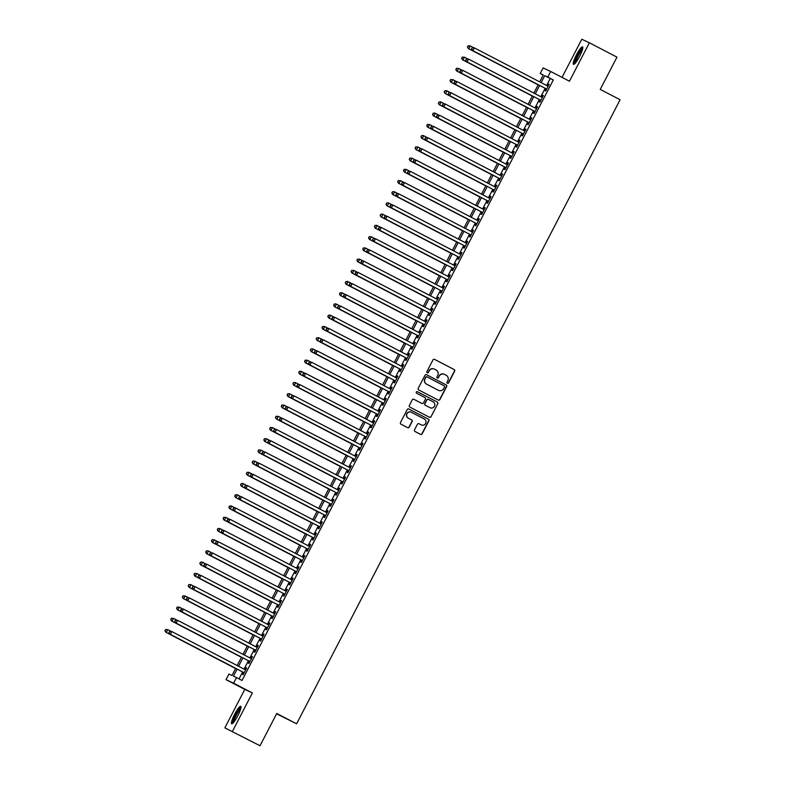 <?xml version="1.0" encoding="UTF-8"?>
<svg xmlns="http://www.w3.org/2000/svg" width="785" height="785" viewBox="0 0 785 785"><rect width="100%" height="100%" fill="white"/><g stroke="black" fill="none" stroke-linecap="round" stroke-linejoin="round"><path stroke-width="1.18" d="M447.391 383.276A0.873 0.854 115 0 0 448.559 382.894L454.623 371.187A1.236 1.217 115 0 0 454.113 369.529L434.615 359.383A1.236 1.217 115 0 0 432.957 359.923L426.893 371.629A0.873 0.854 115 0 0 427.275 372.806A0.873 0.854 115 0 0 428.404 372.414L429.189 370.903A3.974 3.905 115 0 1 434.488 369.176L436.107 370.029A3.974 3.905 115 0 1 437.745 375.358L436.96 376.869A0.873 0.854 115 0 0 437.353 378.046A0.873 0.854 115 0 0 438.481 377.654L439.266 376.143A3.974 3.905 115 0 1 444.555 374.416L446.184 375.259A3.974 3.905 115 0 1 447.823 380.597L447.038 382.109A0.873 0.854 115 0 0 447.391 383.276M447.332 383.237A0.873 0.854 115 0 0 448.353 382.805L454.417 371.099A1.236 1.217 115 0 0 453.907 369.431L434.468 359.324M427.177 372.757A0.873 0.854 115 0 0 428.198 372.325L429.189 370.903M437.255 377.997A0.873 0.854 115 0 0 438.275 377.565L439.266 376.143M237.806 715.783A9.862 1.766 -62.5 0 0 240.76 706.294A9.862 1.766 -62.5 0 0 234.617 714.291A9.862 1.766 -62.5 0 0 231.663 723.79A9.862 1.766 -62.5 0 0 237.806 715.783M579.624 56.353A9.862 1.766 -62.5 0 0 582.578 46.864A9.862 1.766 -62.5 0 0 576.426 54.862A9.862 1.766 -62.5 0 0 573.472 64.36A9.862 1.766 -62.5 0 0 579.624 56.353M414.519 429.856A1.236 1.217 115 0 0 415.029 431.514L420.505 434.36A1.236 1.217 115 0 0 422.153 433.82L428.895 420.819A1.236 1.217 115 0 0 428.384 419.161L408.887 409.014A1.236 1.217 115 0 0 407.229 409.554L400.487 422.556A1.236 1.217 115 0 0 400.998 424.224L407.611 427.658A1.236 1.217 115 0 0 409.26 427.118L412.145 421.555A1.236 1.217 115 0 0 411.634 419.887L408.357 418.189A3.317 3.268 115 0 1 406.954 413.793A3.317 3.268 115 0 1 411.418 412.292L424.253 418.964A3.317 3.268 115 0 1 425.656 423.36A3.317 3.268 115 0 1 421.192 424.862L419.053 423.753A1.236 1.217 115 0 0 417.404 424.292L414.519 429.856M260.021 745.75L224.853 727.862L260.021 745.75L276.752 713.477L296.622 723.809L620.111 99.744L600.24 89.412L616.971 57.138L589.378 42.792L569.449 81.238L550.687 71.474L547.783 77.087L553.297 79.962L242.025 680.458L236.511 677.592L233.596 683.195L226.021 679.663L228.935 674.05L232.007 675.483L235.696 668.359M232.438 731.404L252.358 692.959L233.596 683.195M438.265 400.095A1.236 1.217 115 0 0 439.914 399.555L446.655 386.563A1.236 1.217 115 0 0 446.145 384.895L426.647 374.749A1.236 1.217 115 0 0 424.989 375.289L418.248 388.29A1.236 1.217 115 0 0 418.758 389.959L438.265 400.095M437.775 403.696L431.034 416.688A1.236 1.217 115 0 1 429.385 417.227L409.878 407.091A1.236 1.217 115 0 1 409.368 405.423L412.253 399.859A1.236 1.217 115 0 1 413.911 399.32L421.82 403.431A1.236 1.217 115 0 0 423.468 402.901L425.382 399.202A1.236 1.217 115 0 0 424.871 397.544L416.639 393.256A0.873 0.854 115 0 1 416.276 392.108A0.873 0.854 115 0 1 417.404 391.705A0.873 0.854 115 0 0 417.404 391.705L437.265 402.028A1.236 1.217 115 0 1 437.775 403.696L431.034 416.688M589.378 42.792L581.803 39.25L562.04 77.381M546.213 88.842L545.192 90.815L545.703 91.05L549.196 84.319L548.686 84.074L547.675 86.016M540.394 100.068L539.373 102.03L539.884 102.276L543.377 95.534L542.867 95.299L541.856 97.242M534.575 111.293L533.555 113.256L534.065 113.501L537.558 106.76L537.048 106.525L536.037 108.467M528.756 122.519L527.736 124.481L528.246 124.727L531.739 117.985L531.229 117.75L530.218 119.693M522.938 133.744L521.917 135.707L522.427 135.942L525.921 129.211L525.41 128.975L524.4 130.918M517.119 144.97L516.098 146.932L516.609 147.168L520.102 140.436L519.591 140.201L518.581 142.144M511.3 156.195L510.279 158.158L510.799 158.393L514.283 151.662L513.773 151.426L512.762 153.369M505.481 167.421L504.461 169.383L504.981 169.619L508.464 162.887L507.954 162.642L506.953 164.585M499.662 178.637L498.652 180.609L499.162 180.844L502.645 174.113L502.135 173.868L501.134 175.811M493.843 189.862L492.833 191.825L493.343 192.07L496.836 185.338L496.316 185.093L495.315 187.036M488.025 201.088L487.014 203.05L487.524 203.295L491.017 196.554L490.497 196.319L489.497 198.262M482.206 212.313L481.195 214.276L481.705 214.521L485.199 207.78L484.679 207.544L483.678 209.487M476.397 223.539L475.376 225.501L475.887 225.737L479.38 219.005L478.87 218.77L477.859 220.713M470.578 234.764L469.558 236.727L470.068 236.962L473.561 230.231L473.051 229.995L472.04 231.938M464.759 245.99L463.739 247.952L464.249 248.188L467.742 241.456L467.232 241.221L466.221 243.164M458.94 257.215L457.92 259.178L458.43 259.413L461.923 252.682L461.413 252.436L460.402 254.379M453.122 268.431L452.101 270.403L452.611 270.639L456.105 263.907L455.594 263.662L454.584 265.605M447.303 279.656L446.282 281.619L446.793 281.864L450.286 275.133L449.776 274.887L448.765 276.83M441.484 290.882L440.463 292.844L440.974 293.09L444.467 286.348L443.957 286.113L442.946 288.056M435.665 302.107L434.645 304.07L435.155 304.315L438.648 297.574L438.138 297.338L437.127 299.281M429.846 313.333L428.826 315.295L429.346 315.531L432.829 308.799L432.319 308.564L431.308 310.507M424.028 324.558L423.007 326.521L423.527 326.756L427.011 320.025L426.5 319.789L425.499 321.732M418.209 335.784L417.188 337.746L417.708 337.982L421.192 331.25L420.682 331.015L419.681 332.958M412.39 347.009L411.379 348.972L411.889 349.207L415.373 342.476L414.863 342.231L413.862 344.173M406.571 358.225L405.56 360.197L406.071 360.433L409.564 353.701L409.044 353.456L408.043 355.399M400.752 369.45L399.742 371.423L400.252 371.658L403.745 364.927L403.225 364.682L402.224 366.624M394.943 380.676L393.923 382.638L394.433 382.884L397.926 376.143L397.416 375.907L396.405 377.85M389.125 391.901L388.104 393.864L388.614 394.109L392.108 387.368L391.597 387.133L390.587 389.075M383.306 403.127L382.285 405.089L382.795 405.335L386.289 398.594L385.778 398.358L384.768 400.301M377.487 414.352L376.466 416.315L376.977 416.55L380.47 409.819L379.96 409.584L378.949 411.526M371.668 425.578L370.648 427.54L371.158 427.776L374.651 421.045L374.141 420.809L373.13 422.752M365.849 436.803L364.829 438.766L365.339 439.001L368.832 432.27L368.322 432.025L367.311 433.968M360.03 448.019L359.01 449.991L359.52 450.227L363.013 443.496L362.503 443.25L361.492 445.193M354.212 459.245L353.191 461.217L353.701 461.452L357.195 454.721L356.684 454.476L355.674 456.419M348.393 470.47L347.372 472.433L347.892 472.678L351.376 465.937L350.866 465.701L349.855 467.644M342.574 481.696L341.553 483.658L342.074 483.903L345.557 477.162L345.047 476.927L344.046 478.87M336.755 492.921L335.735 494.884L336.255 495.129L339.738 488.388L339.228 488.152L338.227 490.095M330.936 504.147L329.926 506.109L330.436 506.345L333.919 499.613L333.409 499.378L332.408 501.321M325.118 515.372L324.107 517.335L324.617 517.57L328.11 510.839L327.59 510.603L326.589 512.546M319.299 526.598L318.288 528.56L318.798 528.796L322.292 522.064L321.772 521.819L320.771 523.762M313.49 537.813L312.469 539.786L312.979 540.021L316.473 533.29L315.962 533.044L314.952 534.987M307.671 549.039L306.65 551.011L307.161 551.247L310.654 544.515L310.144 544.27L309.133 546.213M301.852 560.264L300.832 562.227L301.342 562.472L304.835 555.731L304.325 555.495L303.314 557.438M296.033 571.49L295.013 573.452L295.523 573.698L299.016 566.956L298.506 566.721L297.495 568.664M290.214 582.715L289.194 584.678L289.704 584.923L293.197 578.182L292.687 577.946L291.677 579.889M284.396 593.941L283.375 595.903L283.885 596.139L287.379 589.407L286.868 589.172L285.858 591.115M278.577 605.166L277.556 607.129L278.067 607.364L281.56 600.633L281.05 600.397L280.039 602.34M272.758 616.392L271.738 618.354L272.248 618.59L275.741 611.858L275.231 611.613L274.22 613.556M266.939 627.617L265.919 629.58L266.429 629.815L269.922 623.084L269.412 622.839L268.401 624.782M261.12 638.833L260.1 640.805L260.62 641.041L264.103 634.309L263.593 634.064L262.592 636.007M255.302 650.058L254.281 652.021L254.801 652.266L258.285 645.525L257.774 645.29L256.774 647.232M249.483 661.284L248.472 663.246L248.982 663.492L252.466 656.751L251.956 656.515L250.955 658.458M553.297 79.962L550.226 78.52L546.625 85.467M545.153 88.303L540.806 96.692M539.344 99.528L534.987 107.918M533.525 110.744L529.168 119.143M527.706 121.969L523.35 130.369M521.888 133.195L517.531 141.594M516.069 144.42L511.712 152.82M510.25 155.646L505.893 164.045M504.431 166.871L500.074 175.261M498.612 178.097L494.256 186.487M492.794 189.322L488.447 197.712M486.975 200.538L482.628 208.938M481.156 211.764L476.809 220.163M475.337 222.989L470.99 231.389M469.518 234.215L465.171 242.614M463.7 245.44L459.353 253.84M457.89 256.666L453.534 265.065M452.072 267.891L447.715 276.281M446.253 279.117L441.896 287.506M440.434 290.332L436.077 298.732M434.615 301.558L430.259 309.957M428.796 312.783L424.44 321.183M422.978 324.009L418.621 332.408M417.159 335.234L412.802 343.634M411.34 346.46L406.993 354.859M405.521 357.685L401.174 366.075M399.702 368.911L395.355 377.3M393.884 380.126L389.537 388.526M388.065 391.352L383.718 399.751M382.246 402.577L377.899 410.977M376.437 413.803L372.08 422.202M370.618 425.028L366.261 433.428M364.799 436.254L360.443 444.653M358.98 447.479L354.624 455.869M353.162 458.705L348.805 467.095M347.343 469.921L342.986 478.32M341.524 481.146L337.167 489.546M335.705 492.372L331.349 500.771M329.886 503.597L325.539 511.997M324.068 514.823L319.721 523.222M318.249 526.048L313.902 534.448M312.43 537.274L308.083 545.663M306.611 548.499L302.264 556.889M300.792 559.715L296.445 568.114M294.983 570.94L290.627 579.34M289.165 582.166L284.808 590.565M283.346 593.391L278.989 601.791M277.527 604.617L273.17 613.016M271.708 615.842L267.351 624.242M265.889 627.068L261.533 635.457M260.07 638.293L255.714 646.683M254.252 649.519L249.895 657.909M248.433 660.735L244.076 669.134M242.614 671.96L239.023 678.897M243.664 672.51L242.653 674.472L243.164 674.717L246.657 667.976L246.137 667.741L245.136 669.683M276.585 713.801L296.622 723.809M252.358 692.959L244.783 689.416L224.853 727.862M244.783 689.416L226.021 679.663M543.21 75.115L540.198 73.545L543.112 67.932L550.687 71.474M237.099 669.095L233.439 676.15L236.511 677.592M547.783 77.087L544.712 75.654L541.101 82.602M539.638 85.428L535.291 93.827M533.82 96.653L529.473 105.053M528.001 107.879L523.654 116.278M522.182 119.104L517.835 127.504M516.363 130.33L512.016 138.719M510.544 141.555L506.197 149.945M504.735 152.771L500.379 161.17M498.917 163.996L494.56 172.396M493.098 175.222L488.741 183.621M487.279 186.447L482.922 194.847M481.46 197.673L477.103 206.072M475.641 208.898L471.285 217.298M469.822 220.124L465.466 228.513M464.004 231.349L459.647 239.739M458.185 242.565L453.838 250.964M452.366 253.79L448.019 262.19M446.547 265.016L442.2 273.415M440.728 276.241L436.382 284.641M434.91 287.467L430.563 295.866M429.091 298.692L424.744 307.092M423.282 309.918L418.925 318.308M417.463 321.143L413.106 329.533M411.644 332.359L407.287 340.759M405.825 343.585L401.469 351.984M400.007 354.81L395.65 363.21M394.188 366.036L389.831 374.435M388.369 377.261L384.012 385.661M382.55 388.487L378.193 396.886M376.731 399.712L372.384 408.102M370.912 410.938L366.566 419.327M365.094 422.153L360.747 430.553M359.275 433.379L354.928 441.778M353.456 444.604L349.109 453.004M347.637 455.83L343.29 464.229M341.828 467.055L337.471 475.455M336.009 478.281L331.653 486.68M330.191 489.506L325.834 497.896M324.372 500.732L320.015 509.122M318.553 511.957L314.196 520.347M312.734 523.173L308.377 531.573M306.915 534.399L302.559 542.798M301.097 545.624L296.74 554.024M295.278 556.85L290.931 565.249M289.459 568.075L285.112 576.475M283.64 579.301L279.293 587.7M277.821 590.526L273.474 598.916M272.002 601.752L267.656 610.141M266.184 612.967L261.837 621.367M260.365 624.193L256.018 632.592M254.556 635.418L250.199 643.818M248.737 646.644L244.38 655.043M242.918 657.869L238.561 666.269M539.707 81.875L543.269 74.987L540.198 73.545M237.158 665.533L241.515 657.143M242.977 654.307L247.334 645.918M248.796 643.092L253.153 634.692M254.615 631.866L258.971 623.467M260.434 620.641L264.78 612.241M266.252 609.415L270.599 601.016M272.071 598.19L276.418 589.79M277.89 586.964L282.237 578.565M283.709 575.739L288.056 567.349M289.528 564.513L293.875 556.123M295.337 553.297L299.693 544.898M301.155 542.072L305.512 533.672M306.974 530.846L311.331 522.447M312.793 519.621L317.15 511.221M318.612 508.395L322.969 499.996M324.431 497.17L328.787 488.77M330.25 485.944L334.606 477.555M336.068 474.719L340.425 466.329M341.887 463.503L346.234 455.104M347.706 452.278L352.053 443.878M353.525 441.052L357.872 432.653M359.344 429.827L363.69 421.427M365.162 418.601L369.509 410.202M370.981 407.376L375.328 398.976M376.8 396.15L381.147 387.761M382.609 384.925L386.966 376.535M388.428 373.699L392.785 365.31M394.247 362.484L398.603 354.084M400.065 351.258L404.422 342.859M405.884 340.033L410.241 331.633M411.703 328.807L416.06 320.408M417.522 317.582L421.879 309.182M423.341 306.356L427.697 297.957M429.159 295.131L433.506 286.741M434.978 283.905L439.325 275.515M440.797 272.689L445.144 264.29M446.616 261.464L450.963 253.064M452.435 250.238L456.782 241.839M458.254 239.013L462.6 230.613M464.063 227.787L468.419 219.388M469.881 216.562L474.238 208.162M475.7 205.336L480.057 196.947M481.519 194.111L485.876 185.721M487.338 182.895L491.695 174.496M493.157 171.67L497.513 163.27M498.975 160.444L503.332 152.045M504.794 149.219L509.151 140.819M510.613 137.993L514.96 129.594M516.432 126.768L520.779 118.368M522.251 115.542L526.598 107.153M528.069 104.317L532.416 95.927M533.888 93.101L538.235 84.701M550.226 78.52L544.712 75.654M548.686 84.074L549.186 84.338M542.867 95.299L543.367 95.564M537.048 106.525L537.548 106.789M531.229 117.75L531.73 118.005M525.41 128.975L525.911 129.231M519.591 140.201L520.092 140.456M513.773 151.426L514.273 151.682M507.954 162.642L508.454 162.907M502.135 173.868L502.635 174.133M496.316 185.093L496.817 185.358M490.497 196.319L490.998 196.584M484.679 207.544L485.189 207.799M478.87 218.77L479.37 219.025M473.051 229.995L473.551 230.25M467.232 241.221L467.732 241.476M461.413 252.436L461.914 252.701M455.594 263.662L456.095 263.927M449.776 274.887L450.276 275.152M443.957 286.113L444.457 286.378M438.138 297.338L438.638 297.593M432.319 308.564L432.82 308.819M426.5 319.789L427.001 320.045M420.682 331.015L421.182 331.27M414.863 342.231L415.363 342.495M409.044 353.456L409.544 353.721M403.225 364.682L403.735 364.947M397.416 375.907L397.916 376.172M391.597 387.133L392.098 387.388M385.778 398.358L386.279 398.613M379.96 409.584L380.46 409.839M374.141 420.809L374.641 421.064M368.322 432.025L368.822 432.29M362.503 443.25L363.004 443.515M356.684 454.476L357.185 454.741M350.866 465.701L351.366 465.966M345.047 476.927L345.547 477.192M339.228 488.152L339.728 488.407M333.409 499.378L333.91 499.633M327.59 510.603L328.091 510.858M321.772 521.819L322.272 522.084M315.962 533.044L316.463 533.309M310.144 544.27L310.644 544.535M304.325 555.495L304.825 555.76M298.506 566.721L299.007 566.986M292.687 577.946L293.188 578.202M286.868 589.172L287.369 589.427M281.05 600.397L281.55 600.653M275.231 611.613L275.731 611.878M269.412 622.839L269.912 623.104M263.593 634.064L264.094 634.329M257.774 645.29L258.275 645.555M251.956 656.515L252.456 656.78M246.137 667.741L246.637 667.996M444.31 374.298A3.974 3.905 115 0 0 439.06 376.044M434.233 369.058A3.974 3.905 115 0 0 428.983 370.805M438.197 400.065A1.236 1.217 115 0 0 439.708 399.467L446.449 386.465A1.236 1.217 115 0 0 445.939 384.797L426.5 374.69M444.506 386.985A0.873 0.854 115 0 0 444.153 385.818L427.04 376.918A0.873 0.854 115 0 0 425.882 377.291L425.048 378.89A3.974 3.905 115 0 0 426.687 384.218L438.393 390.302A3.974 3.905 115 0 0 443.682 388.585L444.506 386.985M426.795 376.8L426.834 376.82A0.873 0.854 115 0 0 425.676 377.192L425.882 377.291M438.432 390.322A3.974 3.905 115 0 1 438.187 390.204L426.481 384.12A3.974 3.905 115 0 1 424.842 378.792L425.676 377.192M429.316 417.198A1.236 1.217 115 0 0 430.828 416.599M413.911 399.32L421.614 403.343A1.236 1.217 115 0 0 421.702 403.382M417.326 391.666L437.265 402.028M429.945 407.67A3.317 3.268 115 0 1 429.817 407.611L430.023 407.7A3.317 3.268 115 0 0 434.478 406.198A3.317 3.268 115 0 0 433.075 401.812L428.551 399.457A1.236 1.217 115 0 0 426.903 399.997L424.989 403.686A1.236 1.217 115 0 0 425.499 405.354L430.023 407.7A3.317 3.268 115 0 1 429.945 407.67L430.141 407.758M428.463 399.408L428.355 399.359A1.236 1.217 115 0 0 426.697 399.899L426.903 399.997M429.817 407.611L425.293 405.256A1.236 1.217 115 0 1 424.783 403.588L426.697 399.899M437.569 403.598A1.236 1.217 115 0 0 437.059 401.93M420.995 424.763L421.192 424.862A3.317 3.268 115 0 1 420.995 424.763L418.915 423.684M411.193 412.184A3.317 3.268 115 0 0 406.758 413.695A3.317 3.268 115 0 0 408.151 418.091L408.357 418.189M407.543 427.629A1.236 1.217 115 0 0 409.063 427.02L411.948 421.457A1.236 1.217 115 0 0 411.428 419.798L408.151 418.091M420.436 434.331A1.236 1.217 115 0 0 421.947 433.732L428.688 420.731A1.236 1.217 115 0 0 428.178 419.062L408.74 408.956M473.522 47.669L470.244 45.972L468.792 48.778L468.282 48.533L538.147 84.868M467.644 47.11L468.223 45.991L467.438 47.021L468.792 48.778L538.157 84.849M468.017 45.893L469.734 45.726L468.223 45.991M468.282 48.533L467.438 47.021M472.119 47.806L471.53 48.935L472.119 47.806L474.346 47.885L548.175 86.281M472.315 47.905L474.346 47.885L472.894 50.691L472.374 50.446L546.713 89.107L472.894 50.691L471.736 49.023M471.53 48.935L472.374 50.446M574.885 63.575A8.537 1.521 117.5 0 1 577.524 55.421A8.537 1.521 117.5 0 1 582.745 48.474M582.49 49.524A7.899 1.413 -62.5 0 0 578.182 55.764A7.899 1.413 -62.5 0 0 575.601 62.761M582.833 47.483A9.803 1.747 -62.5 0 0 577.318 55.333A9.803 1.747 -62.5 0 0 574.139 64.213M233.066 723.005A8.537 1.521 117.5 0 1 234.872 716.548A8.537 1.521 117.5 0 1 239.798 708.61A8.537 1.521 117.5 0 1 240.926 707.893M240.671 708.953A7.899 1.413 -62.5 0 0 240.151 709.414A7.899 1.413 -62.5 0 0 236.04 715.822A7.899 1.413 -62.5 0 0 233.793 722.19M241.015 706.912A9.803 1.747 -62.5 0 0 240.2 707.599A9.803 1.747 -62.5 0 0 234.98 715.802A9.803 1.747 -62.5 0 0 232.321 723.642M467.703 58.895L464.426 57.187L462.973 59.994L462.463 59.758L532.328 96.094M461.825 58.335L462.404 57.217L461.619 58.247L462.973 59.994L532.338 96.074M462.198 57.119L464.426 57.187L462.404 57.217M462.463 59.758L461.619 58.247M461.884 70.12L458.607 68.413L457.155 71.219L456.644 70.984L526.509 107.319M456.007 69.561L456.585 68.442L455.8 69.463L457.155 71.219L526.519 107.3M456.379 68.344L458.607 68.413L456.585 68.442M456.644 70.984L455.8 69.463M450.825 82.209L520.69 118.545L450.825 82.209L449.982 80.688L450.767 79.668L449.982 80.688M456.065 81.346L452.798 79.638L451.336 82.445L450.188 80.786M450.561 79.57L452.798 79.638L450.767 79.668M450.256 92.571L446.979 90.864L445.517 93.67L445.007 93.435L514.872 129.77M444.369 92.012L444.948 90.883L444.163 91.914L445.517 93.67L514.891 129.751M444.742 90.795L446.459 90.628L444.948 90.883M445.007 93.435L444.163 91.914M466.3 59.032L465.711 60.16L466.3 59.032L468.527 59.101L542.356 97.507M466.506 59.13L468.527 59.101L467.075 61.907L466.555 61.672L540.894 100.333L467.075 61.907L465.917 60.249M465.711 60.16L466.555 61.672M460.481 70.257L459.892 71.376L460.481 70.257L462.708 70.326L536.538 108.732M460.687 70.356L462.708 70.326L461.256 73.133L460.746 72.897L535.076 111.558M535.085 111.539L461.256 73.133L460.098 71.474M459.892 71.376L460.746 72.897M454.662 81.483L454.073 82.602L454.662 81.483L456.89 81.552L530.719 119.948M454.868 81.581L456.89 81.552L455.437 84.358L454.927 84.123L529.257 122.784M529.267 122.754L455.437 84.358L454.279 82.7M454.073 82.602L454.927 84.123M448.843 92.709L448.264 93.827L448.843 92.709L451.071 92.777L524.9 131.173M449.049 92.807L451.071 92.777L449.619 95.584L449.108 95.348L523.438 133.999L449.619 95.584L448.461 93.925M448.264 93.827L449.108 95.348M444.438 103.797L441.16 102.089L439.698 104.896L439.188 104.66L509.063 140.996M438.55 103.237L439.129 102.109L438.344 103.139L439.698 104.896L509.072 140.966M438.923 102.021L440.64 101.854L439.129 102.109M439.188 104.66L438.344 103.139M443.025 103.934L442.446 105.053L443.025 103.934L445.252 104.003L519.081 142.399M443.231 104.022L445.252 104.003L443.8 106.809L443.289 106.574L517.619 145.225L443.8 106.809L442.652 105.151M442.446 105.053L443.289 106.574M433.369 115.876L503.244 152.212L433.369 115.876L432.525 114.365L433.31 113.334L432.525 114.365M438.619 115.012L435.341 113.315L433.889 116.121L432.731 114.463M433.114 113.246L434.831 113.069L433.31 113.334M437.206 115.159L436.627 116.278L437.206 115.159L439.433 115.228L513.272 153.624M437.412 115.248L439.433 115.228L437.981 118.035L437.471 117.789L511.8 156.45M511.81 156.431L437.981 118.035L436.833 116.376M436.627 116.278L437.471 117.789M427.55 127.101L497.425 163.437L427.55 127.101L426.706 125.59L427.491 124.56L426.706 125.59M432.8 126.238L429.523 124.54L428.07 127.347L426.912 125.688M427.295 124.462L429.523 124.54L427.491 124.56M431.387 126.375L430.808 127.504L431.387 126.375L433.614 126.454L507.453 164.85M431.593 126.473L433.614 126.454L432.162 129.26L431.652 129.015L505.982 167.676M505.991 167.656L432.162 129.26L431.014 127.602M430.808 127.504L431.652 129.015M421.731 138.327L491.606 174.662L421.731 138.327L420.888 136.816L421.682 135.785L420.888 136.816M426.981 137.463L423.704 135.766L422.251 138.572L421.094 136.904M421.476 135.687L423.193 135.52L421.682 135.785M425.568 137.601L424.989 138.729L425.568 137.601L427.796 137.679L501.635 176.075M425.774 137.699L427.796 137.679L426.343 140.486L425.833 140.24L500.163 178.901M500.173 178.882L426.343 140.486L425.195 138.817M424.989 138.729L425.833 140.24M421.162 148.689L417.885 146.981L416.433 149.788L415.922 149.552L485.787 185.888M415.275 148.13L415.864 147.011L415.069 148.041L416.433 149.788L485.797 185.868M415.658 146.913L417.885 146.981L415.864 147.011M415.922 149.552L415.069 148.041M419.749 148.826L419.17 149.955L419.749 148.826L421.977 148.895L495.816 187.301M419.955 148.924L421.977 148.895L420.524 151.701L420.014 151.466L494.344 190.127L420.524 151.701L419.376 150.043M419.17 149.955L420.014 151.466M415.343 159.914L412.066 158.207L410.614 161.013L410.104 160.778L479.969 197.113M409.456 159.355L410.045 158.236L409.26 159.257L410.614 161.013L479.978 197.094M409.839 158.138L412.066 158.207L410.045 158.236M410.104 160.778L409.26 159.257M413.93 160.052L413.352 161.17L413.93 160.052L416.158 160.12L489.997 198.526M414.137 160.15L416.158 160.12L414.706 162.927L414.195 162.691L488.525 201.352M488.545 201.333L414.706 162.927L413.558 161.268M413.352 161.17L414.195 162.691M404.285 172.003L474.15 208.339L404.285 172.003L403.441 170.482L404.226 169.462L403.441 170.482M409.525 171.14L406.247 169.432L404.795 172.239L403.637 170.581M404.02 169.364L406.247 169.432L404.226 169.462M408.112 171.277L407.533 172.396L408.112 171.277L410.349 171.346L484.178 209.742M408.318 171.375L410.349 171.346L408.887 174.152L408.377 173.917L482.716 212.578M482.726 212.549L408.887 174.152L407.739 172.494M407.533 172.396L408.377 173.917M398.466 183.229L468.331 219.564L398.466 183.229L397.622 181.708L398.407 180.687L397.622 181.708M403.706 182.365L400.428 180.658L398.976 183.464L397.828 181.806M398.201 180.589L400.428 180.658L398.407 180.687M402.293 182.503L401.714 183.621L402.293 182.503L404.53 182.571L478.359 220.968M402.499 182.601L404.53 182.571L403.068 185.378L402.558 185.142L476.897 223.794L403.068 185.378L401.92 183.719M401.714 183.621L402.558 185.142M397.887 193.591L394.61 191.883L393.157 194.69L392.647 194.454L462.512 230.79M392.009 193.031L392.588 191.903L391.803 192.933L393.157 194.69L462.522 230.761M392.382 191.815L394.099 191.648L392.588 191.903M392.647 194.454L391.803 192.933M396.474 193.728L395.895 194.847L396.474 193.728L398.711 193.797L472.541 232.193M396.68 193.816L398.711 193.797L397.249 196.603L396.739 196.368L471.078 235.019L397.249 196.603L396.101 194.945M395.895 194.847L396.739 196.368M392.068 204.816L388.791 203.109L387.339 205.915L386.828 205.67L456.693 242.015M386.191 204.257L386.769 203.129L385.984 204.159L387.339 205.915L456.703 241.986M386.563 203.04L388.281 202.864L386.769 203.129M386.828 205.67L385.984 204.159M390.665 204.954L390.076 206.072L390.665 204.954L392.892 205.022L466.722 243.419M390.861 205.042L392.892 205.022L391.44 207.829L390.92 207.583L465.26 246.245L391.44 207.829L390.282 206.17M390.076 206.072L390.92 207.583M381.01 216.895L450.875 253.231L381.01 216.895L380.166 215.384L380.951 214.354L380.166 215.384M386.249 216.032L382.972 214.334L381.52 217.141L380.372 215.482M380.745 214.256L382.462 214.089L380.951 214.354M384.846 216.169L384.257 217.298L384.846 216.169L387.074 216.248L460.903 254.644M385.042 216.267L387.074 216.248L385.621 219.054L385.101 218.809L459.441 257.47M459.451 257.451L385.621 219.054L384.464 217.396M384.257 217.298L385.101 218.809M375.191 228.121L445.056 264.457L375.191 228.121L374.347 226.61L375.132 225.58L374.347 226.61M380.431 227.257L377.153 225.56L375.701 228.366L374.553 226.698M374.926 225.481L376.643 225.315L375.132 225.58M379.027 227.395L378.439 228.523L379.027 227.395L381.255 227.473L455.084 265.87M379.233 227.493L381.255 227.473L379.803 230.28L379.283 230.034L453.622 268.696M453.632 268.676L379.803 230.28L378.645 228.612M378.439 228.523L379.283 230.034M369.372 239.346L439.237 275.682L369.372 239.346L368.528 237.835L369.313 236.805L368.528 237.835M374.612 238.483L371.344 236.776L369.882 239.582L368.734 237.924M369.107 236.707L371.344 236.776L369.313 236.805M373.209 238.62L372.62 239.749L373.209 238.62L375.436 238.689L449.265 277.095M373.415 238.718L375.436 238.689L373.984 241.495L373.474 241.26L447.803 279.921L373.984 241.495L372.826 239.837M372.62 239.749L373.474 241.26M368.803 249.708L365.525 248.001L364.063 250.807L363.553 250.572L433.418 286.908M362.915 249.149L363.494 248.031L362.709 249.051L364.063 250.807L433.438 286.888M363.288 247.932L365.525 248.001L363.494 248.031M363.553 250.572L362.709 249.051M367.39 249.846L366.811 250.964L367.39 249.846L369.617 249.915L443.447 288.321M367.596 249.944L369.617 249.915L368.165 252.721L367.655 252.485L441.984 291.147L368.165 252.721L367.007 251.063M366.811 250.964L367.655 252.485M362.984 260.934L359.707 259.227L358.245 262.033L357.734 261.798L427.599 298.133M357.096 260.375L357.675 259.256L356.89 260.277L358.245 262.033L427.619 298.114M357.469 259.158L359.707 259.227L357.675 259.256M357.734 261.798L356.89 260.277M361.571 261.071L360.992 262.19L361.571 261.071L363.798 261.14L437.628 299.536M361.777 261.17L363.798 261.14L362.346 263.946L361.836 263.711L436.166 302.372M436.175 302.343L362.346 263.946L361.188 262.288M360.992 262.19L361.836 263.711M351.915 273.023L421.79 309.359L351.915 273.023L351.072 271.502L351.857 270.482L351.072 271.502M357.165 272.159L353.888 270.452L352.426 273.259L351.278 271.6M351.66 270.383L353.888 270.452L351.857 270.482M355.752 272.297L355.173 273.415L355.752 272.297L357.98 272.366L431.819 310.762M355.958 272.395L357.98 272.366L356.527 275.172L356.017 274.936L430.347 313.588M430.357 313.568L356.527 275.172L355.379 273.514M355.173 273.415L356.017 274.936M351.346 283.385L348.069 281.678L346.617 284.484L346.097 284.248L415.971 320.584M345.459 282.826L346.038 281.697L345.253 282.728L346.617 284.484L415.981 320.555M345.842 281.609L347.559 281.442L346.038 281.697M346.097 284.248L345.253 282.728M349.933 283.522L349.354 284.641L349.933 283.522L352.161 283.591L426 321.987M350.139 283.611L352.161 283.591L350.709 286.397L350.198 286.162L424.528 324.813L350.709 286.397L349.56 284.739M349.354 284.641L350.198 286.162M345.528 294.611L342.25 292.903L340.798 295.709L340.278 295.464L410.153 331.81M339.64 294.051L340.229 292.923L339.434 293.953L340.798 295.709L410.162 331.78M340.023 292.834L341.74 292.658L340.229 292.923M340.278 295.464L339.434 293.953M344.115 294.748L343.536 295.866L344.115 294.748L346.342 294.817L420.181 333.213M344.321 294.836L346.342 294.817L344.89 297.623L344.379 297.378L418.709 336.039L344.89 297.623L343.742 295.965M343.536 295.866L344.379 297.378M339.709 305.826L336.431 304.129L334.979 306.935L334.469 306.69L404.334 343.025M333.821 305.277L334.41 304.148L333.615 305.179L334.979 306.935L404.344 343.006M334.204 304.05L335.921 303.883L334.41 304.148M334.469 306.69L333.615 305.179M338.296 305.964L337.717 307.092L338.296 305.964L340.523 306.042L414.362 344.438M338.502 306.062L340.523 306.042L339.071 308.848L338.561 308.603L412.89 347.264L339.071 308.848L337.923 307.19M337.717 307.092L338.561 308.603M328.65 317.915L398.515 354.251L328.65 317.915L327.806 316.404L328.591 315.374L327.806 316.404M333.89 317.052L330.613 315.354L329.16 318.161L328.002 316.492M328.385 315.276L330.102 315.109L328.591 315.374M332.477 317.189L331.898 318.317L332.477 317.189L334.704 317.268L408.543 355.664M332.683 317.287L334.704 317.268L333.252 320.074L332.742 319.829L407.072 358.49M407.091 358.47L333.252 320.074L332.104 318.406M331.898 318.317L332.742 319.829M322.831 329.141L392.696 365.476L322.831 329.141L321.987 327.63L322.772 326.599L321.987 327.63M328.071 328.277L324.794 326.57L323.341 329.376L322.184 327.718M322.566 326.501L324.794 326.57L322.772 326.599M326.658 328.415L326.079 329.543L326.658 328.415L328.895 328.483L402.725 366.889M326.864 328.513L328.895 328.483L327.433 331.29L326.923 331.054L401.263 369.715M401.272 369.696L327.433 331.29L326.285 329.631M326.079 329.543L326.923 331.054M322.252 339.503L318.975 337.795L317.523 340.602L317.012 340.366L386.877 376.702M316.375 338.943L316.954 337.825L316.169 338.845L317.523 340.602L386.887 376.682M316.748 337.727L318.975 337.795L316.954 337.825M317.012 340.366L316.169 338.845M320.839 339.64L320.26 340.759L320.839 339.64L323.077 339.709L396.906 378.115M321.045 339.738L323.077 339.709L321.614 342.515L321.104 342.28L395.444 380.941L321.614 342.515L320.466 340.857M320.26 340.759L321.104 342.28M316.433 350.728L313.156 349.021L311.704 351.827L311.194 351.592L381.059 387.927M310.556 350.169L311.135 349.05L310.35 350.071L311.704 351.827L381.068 387.908M310.929 348.952L313.156 349.021L311.135 349.05M311.194 351.592L310.35 350.071M315.021 350.866L314.442 351.984L315.021 350.866L317.258 350.934L391.087 389.331M315.227 350.964L317.258 350.934L315.796 353.741L315.285 353.505L389.625 392.166M389.635 392.137L315.796 353.741L314.648 352.082M314.442 351.984L315.285 353.505M310.615 361.954L307.337 360.246L305.885 363.053L305.375 362.817L375.24 399.153M304.737 361.394L305.316 360.276L304.531 361.296L305.885 363.053L375.25 399.133M305.11 360.178L307.337 360.246L305.316 360.276M305.375 362.817L304.531 361.296M309.212 362.091L308.623 363.21L309.212 362.091L311.439 362.16L385.268 400.556M309.408 362.189L311.439 362.16L309.987 364.966L309.467 364.731L383.806 403.392M383.816 403.362L309.987 364.966L308.829 363.308M308.623 363.21L309.467 364.731M299.556 374.043L369.421 410.378L299.556 374.043L298.712 372.522L299.497 371.491L298.712 372.522M304.796 373.179L301.518 371.472L300.066 374.278L298.918 372.62M299.291 371.403L301.008 371.236L299.497 371.491M303.393 373.317L302.804 374.435L303.393 373.317L305.62 373.385L379.449 411.782M303.589 373.405L305.62 373.385L304.168 376.192L303.648 375.956L377.987 414.608M377.997 414.588L304.168 376.192L303.01 374.533M302.804 374.435L303.648 375.956M293.737 385.258L363.602 421.604L293.737 385.258L292.893 383.747L293.678 382.717L292.893 383.747M298.977 384.405L295.7 382.697L294.247 385.504L293.099 383.845M293.472 382.629L295.189 382.462L293.678 382.717M297.574 384.542L296.985 385.661L297.574 384.542L299.801 384.611L373.631 423.007M297.78 384.63L299.801 384.611L298.349 387.417L297.829 387.172L372.168 425.833L298.349 387.417L297.191 385.759M296.985 385.661L297.829 387.172M293.158 395.62L289.881 393.923L288.429 396.729L287.918 396.484L357.783 432.82M287.281 395.071L287.86 393.942L287.075 394.973L288.429 396.729L357.793 432.8M287.653 393.844L289.371 393.677L287.86 393.942M287.918 396.484L287.075 394.973M291.755 395.758L291.166 396.886L291.755 395.758L293.983 395.836L367.812 434.233M291.961 395.856L293.983 395.836L292.53 398.643L292.02 398.397L366.35 437.059L292.53 398.643L291.372 396.984M291.166 396.886L292.02 398.397M287.349 406.846L284.072 405.148L282.61 407.955L282.1 407.709L351.965 444.045M281.462 406.287L282.041 405.168L281.256 406.198L282.61 407.955L351.984 444.025M281.835 405.07L284.072 405.148L282.041 405.168M282.1 407.709L281.256 406.198M285.936 406.983L285.357 408.112L285.936 406.983L288.164 407.062L361.993 445.458M286.142 407.081L288.164 407.062L286.711 409.868L286.201 409.623L360.531 448.284M360.541 448.264L286.711 409.868L285.554 408.2M285.357 408.112L286.201 409.623M281.53 418.071L278.253 416.374L276.791 419.17L276.281 418.935L346.146 455.271M275.643 417.512L276.222 416.393L275.437 417.424L276.791 419.17L346.165 455.251M276.016 416.295L278.253 416.374L276.222 416.393M276.281 418.935L275.437 417.424M280.117 418.209L279.538 419.337L280.117 418.209L282.345 418.287L356.174 456.684M280.323 418.307L282.345 418.287L280.893 421.084L280.382 420.848L354.712 459.51M354.722 459.49L280.893 421.084L279.735 419.425M279.538 419.337L280.382 420.848M270.462 430.16L340.337 466.496L270.462 430.16L269.618 428.639L270.403 427.619L269.618 428.639M275.712 429.297L272.434 427.589L270.972 430.396L269.824 428.738M270.197 427.521L272.434 427.589L270.403 427.619M274.299 429.434L273.72 430.553L274.299 429.434L276.526 429.503L350.365 467.909M274.505 429.532L276.526 429.503L275.074 432.309L274.564 432.074L348.893 470.735M348.903 470.715L275.074 432.309L273.926 430.651M273.72 430.553L274.564 432.074M264.643 441.386L334.518 477.722L264.643 441.386L263.799 439.865L264.584 438.844L263.799 439.865M269.893 440.522L266.615 438.815L265.163 441.621L264.005 439.963M264.388 438.746L266.615 438.815L264.584 438.844M268.48 440.66L267.901 441.778L268.48 440.66L270.707 440.728L344.546 479.135M268.686 440.758L270.707 440.728L269.255 443.535L268.745 443.299L343.074 481.961L269.255 443.535L268.107 441.876M267.901 441.778L268.745 443.299M264.074 451.748L260.797 450.04L259.344 452.847L258.824 452.611L328.699 488.947M258.186 451.189L258.775 450.07L257.98 451.09L259.344 452.847L328.709 488.927M258.569 449.972L260.797 450.04L258.775 450.07M258.824 452.611L257.98 451.09M262.661 451.885L262.082 453.004L262.661 451.885L264.888 451.954L338.727 490.35M262.867 451.983L264.888 451.954L263.436 454.76L262.926 454.525L337.256 493.186L263.436 454.76L262.288 453.102M262.082 453.004L262.926 454.525M258.255 462.973L254.978 461.266L253.526 464.072L253.015 463.837L322.88 500.173M252.368 462.414L252.956 461.286L252.162 462.316L253.526 464.072L322.89 500.153M252.75 461.197L254.468 461.03L252.956 461.286M253.015 463.837L252.162 462.316M256.842 463.111L256.263 464.229L256.842 463.111L259.07 463.179L332.909 501.576M257.048 463.199L259.07 463.179L257.617 465.986L257.107 465.75L331.437 504.402M331.447 504.382L257.617 465.986L256.469 464.327M256.263 464.229L257.107 465.75M252.436 474.199L249.159 472.491L247.707 475.298L247.196 475.053L317.061 511.398M246.549 473.64L247.138 472.511L246.343 473.541L247.707 475.298L317.071 511.369M246.932 472.423L248.649 472.256L247.138 472.511M247.196 475.053L246.343 473.541M251.023 474.336L250.444 475.455L251.023 474.336L253.251 474.405L327.09 512.801M251.229 474.425L253.251 474.405L251.799 477.211L251.288 476.976L325.618 515.627M325.638 515.608L251.799 477.211L250.65 475.553M250.444 475.455L251.288 476.976M241.378 486.278L311.243 522.614L241.378 486.278L240.534 484.767L241.319 483.737L240.534 484.767M246.618 485.415L243.34 483.717L241.888 486.523L240.73 484.865M241.113 483.638L242.83 483.472L241.319 483.737M245.205 485.552L244.626 486.68L245.205 485.552L247.442 485.63L321.271 524.027M245.411 485.65L247.442 485.63L245.98 488.437L245.469 488.191L319.799 526.853M319.819 526.833L245.98 488.437L244.832 486.778M244.626 486.68L245.469 488.191M240.799 496.64L237.521 494.942L236.069 497.749L235.559 497.504L305.424 533.839M234.921 496.081L235.5 494.962L234.715 495.992L236.069 497.749L305.434 533.82M235.294 494.864L237.011 494.697L235.5 494.962M235.559 497.504L234.715 495.992M239.386 496.777L238.807 497.906L239.386 496.777L241.623 496.856L315.452 535.252M239.592 496.876L241.623 496.856L240.161 499.662L239.651 499.417L313.99 538.078L240.161 499.662L239.013 497.994M238.807 497.906L239.651 499.417M234.98 507.866L231.703 506.168L230.25 508.974L229.74 508.729L299.605 545.065M229.102 507.306L229.681 506.188L228.896 507.218L230.25 508.974L299.615 545.045M229.475 506.089L231.192 505.923L229.681 506.188M229.74 508.729L228.896 507.218M233.567 508.003L232.988 509.131L233.567 508.003L235.804 508.081L309.633 546.478M233.773 508.101L235.804 508.081L234.342 510.888L233.832 510.642L308.171 549.304L234.342 510.888L233.194 509.22M232.988 509.131L233.832 510.642M223.921 519.955L293.786 556.29L223.921 519.955L223.077 518.434L223.862 517.413L223.077 518.434M229.161 519.091L225.884 517.384L224.431 520.19L223.283 518.532M223.656 517.315L225.884 517.384L223.862 517.413M227.758 519.228L227.169 520.347L227.758 519.228L229.985 519.297L303.815 557.703M227.954 519.327L229.985 519.297L228.523 522.104L228.013 521.868L302.353 560.529M302.362 560.51L228.523 522.104L227.375 520.445M227.169 520.347L228.013 521.868M223.342 530.317L220.065 528.609L218.613 531.416L218.102 531.18L287.967 567.516M217.465 529.757L218.044 528.639L217.259 529.659L218.613 531.416L287.977 567.496M217.837 528.54L220.065 528.609L218.044 528.639M218.102 531.18L217.259 529.659M221.939 530.454L221.35 531.573L221.939 530.454L224.167 530.523L297.996 568.929M222.135 530.552L224.167 530.523L222.714 533.329L222.194 533.093L296.534 571.755M296.544 571.725L222.714 533.329L221.556 531.671M221.35 531.573L222.194 533.093M212.284 542.406L282.149 578.741L212.284 542.406L211.44 540.885L212.225 539.864L211.44 540.885M217.523 541.542L214.246 539.835L212.794 542.641L211.646 540.983M212.019 539.766L214.246 539.835L212.225 539.864M216.12 541.679L215.532 542.798L216.12 541.679L218.348 541.748L292.177 580.144M216.326 541.778L218.348 541.748L216.895 544.554L216.375 544.319L290.715 582.98M290.725 582.951L216.895 544.554L215.738 542.896M215.532 542.798L216.375 544.319M211.705 552.768L208.427 551.06L206.975 553.867L206.465 553.631L276.33 589.967M205.827 552.208L206.406 551.08L205.621 552.11L206.975 553.867L276.34 589.947M206.2 550.991L207.917 550.825L206.406 551.08M206.465 553.631L205.621 552.11M210.301 552.905L209.713 554.024L210.301 552.905L212.529 552.974L286.358 591.37M210.508 552.993L212.529 552.974L211.077 555.78L210.566 555.544L284.896 594.196L211.077 555.78L209.919 554.122M209.713 554.024L210.566 555.544M205.896 563.993L202.618 562.286L201.156 565.092L200.646 564.857L270.511 601.192M200.008 563.434L200.587 562.305L199.802 563.336L201.156 565.092L270.531 601.163M200.381 562.217L202.098 562.05L200.587 562.305M200.646 564.857L199.802 563.336M204.483 564.13L203.904 565.249L204.483 564.13L206.71 564.199L280.539 602.595M204.689 564.219L206.71 564.199L205.258 567.005L204.748 566.77L279.077 605.421M279.087 605.402L205.258 567.005L204.1 565.347M203.904 565.249L204.748 566.77M194.827 576.072L264.692 612.408L194.827 576.072L193.983 574.561L194.768 573.531L193.983 574.561M200.077 575.209L196.799 573.511L195.337 576.318L194.189 574.659M194.562 573.433L196.799 573.511L194.768 573.531M198.664 575.346L198.085 576.475L198.664 575.346L200.891 575.425L274.721 613.821M198.87 575.444L200.891 575.425L199.439 578.231L198.929 577.986L273.259 616.647M273.268 616.627L199.439 578.231L198.281 576.573M198.085 576.475L198.929 577.986M189.008 587.298L258.883 623.633L189.008 587.298L188.164 585.787L188.95 584.756L188.164 585.787M194.258 586.434L190.981 584.737L189.519 587.543L188.371 585.885M188.743 584.658L190.47 584.491L188.95 584.756M192.845 586.572L192.266 587.7L192.845 586.572L195.072 586.65L268.902 625.046M193.051 586.67L195.072 586.65L193.62 589.457L193.11 589.211L267.44 627.872L193.62 589.457L192.472 587.798M192.266 587.7L193.11 589.211M188.439 597.66L185.162 595.962L183.71 598.769L183.19 598.523L253.064 634.859M182.552 597.1L183.131 595.982L182.346 597.012L183.71 598.769L253.074 634.839M182.934 595.884L185.162 595.962L183.131 595.982M183.19 598.523L182.346 597.012M187.026 597.797L186.447 598.926L187.026 597.797L189.254 597.876L263.093 636.272M187.232 597.895L189.254 597.876L187.801 600.682L187.291 600.437L261.621 639.098M261.631 639.078L187.801 600.682L186.653 599.014M186.447 598.926L187.291 600.437M182.62 608.885L179.343 607.178L177.891 609.984L177.371 609.749L247.246 646.084M176.733 608.326L177.312 607.207L176.527 608.238L177.891 609.984L247.255 646.065M177.116 607.109L179.343 607.178L177.312 607.207M177.371 609.749L176.527 608.238M181.207 609.023L180.629 610.151L181.207 609.023L183.435 609.091L257.274 647.497M181.413 609.121L183.435 609.091L181.983 611.898L181.472 611.662L255.802 650.323L181.983 611.898L180.835 610.239M180.629 610.151L181.472 611.662M171.552 620.974L241.427 657.31L171.552 620.974L170.708 619.453L171.503 618.433L170.708 619.453M176.802 620.111L173.524 618.403L172.072 621.21L170.914 619.551M171.297 618.335L173.524 618.403L171.503 618.433M175.389 620.248L174.81 621.367L175.389 620.248L177.616 620.317L251.455 658.723M175.595 620.346L177.616 620.317L176.164 623.123L175.654 622.888L249.983 661.549M249.993 661.529L176.164 623.123L175.016 621.465M174.81 621.367L175.654 622.888M165.743 632.2L235.608 668.535L165.743 632.2L164.889 630.679L165.684 629.658L164.889 630.679M170.983 631.336L167.705 629.629L166.253 632.435L165.095 630.777M165.478 629.56L167.705 629.629L165.684 629.658M169.57 631.474L168.991 632.592L169.57 631.474L171.797 631.542L245.636 669.939M169.776 631.572L171.797 631.542L170.345 634.349L169.835 634.113L244.164 672.774M244.184 672.745L170.345 634.349L169.197 632.69M168.991 632.592L169.835 634.113"/></g></svg>
